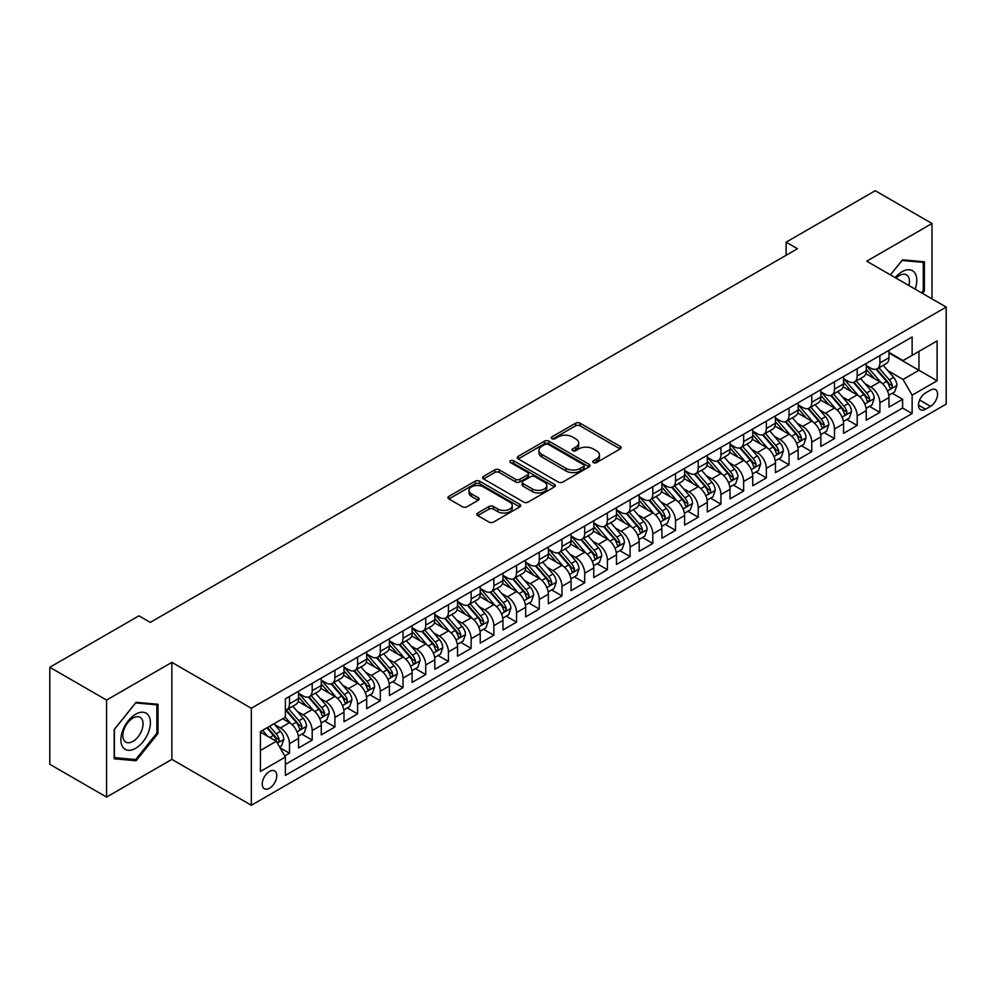 <?xml version="1.0" encoding="UTF-8"?>
<svg xmlns="http://www.w3.org/2000/svg" width="996" height="996" viewBox="0 0 996 996"><rect width="100%" height="100%" fill="white"/><g stroke="black" fill="none" stroke-linecap="round" stroke-linejoin="round"><path stroke-width="1.49" d="M593.379 462.605A2.204 1.27 0 0 0 596.504 462.605L620.184 448.935A3.15 1.818 0 0 0 621.106 447.652A3.15 1.818 0 0 0 620.184 446.357L580.058 423.2A3.15 1.818 0 0 0 575.601 423.2L551.921 436.87A2.204 1.27 0 0 0 551.274 437.767A2.204 1.27 0 0 0 551.921 438.676A2.204 1.27 0 0 0 555.046 438.676L558.109 436.895A10.085 5.827 0 0 1 572.376 436.895L575.713 438.838A10.085 5.827 0 0 1 578.676 442.946A10.085 5.827 0 0 1 575.713 447.067L572.65 448.835A2.204 1.27 0 0 0 572.003 449.744A2.204 1.27 0 0 0 572.65 450.64A2.204 1.27 0 0 0 575.775 450.64L578.838 448.872A10.085 5.827 0 0 1 593.106 448.872L596.442 450.802A10.085 5.827 0 0 1 599.405 454.923A10.085 5.827 0 0 1 596.442 459.032L593.379 460.799A2.204 1.27 0 0 0 592.732 461.708A2.204 1.27 0 0 0 593.379 462.605L593.379 460.799M269.505 788.234A10.271 5.939 120 0 0 276.216 779.171A10.271 5.939 120 0 0 274.635 770.941A10.271 5.939 120 0 0 269.505 771.452A10.271 5.939 120 0 0 262.782 780.503A10.271 5.939 120 0 0 264.363 788.745A10.271 5.939 120 0 0 269.505 788.234M477.756 513.015A3.15 1.818 0 0 0 476.835 514.31A3.15 1.818 0 0 0 477.756 515.592L489.011 522.091A3.15 1.818 0 0 0 493.468 522.091L519.775 506.902A3.15 1.818 0 0 0 520.696 505.619A3.15 1.818 0 0 0 519.775 504.337L479.649 481.168A3.15 1.818 0 0 0 475.192 481.168L448.885 496.357A3.15 1.818 0 0 0 447.963 497.639A3.15 1.818 0 0 0 448.885 498.934L462.48 506.777A3.15 1.818 0 0 0 466.95 506.777L478.205 500.278A3.15 1.818 0 0 0 479.126 498.996A3.15 1.818 0 0 0 478.205 497.701L471.457 493.817A8.429 4.868 0 0 1 468.992 490.368A8.429 4.868 0 0 1 474.196 485.874A8.429 4.868 0 0 1 483.384 486.932L509.79 502.183A8.429 4.868 0 0 1 512.268 505.619A8.429 4.868 0 0 1 507.064 510.114A8.429 4.868 0 0 1 497.875 509.068L493.468 506.516A3.15 1.818 0 0 0 489.011 506.516L477.756 513.015L477.756 515.592L489.011 509.143L489.011 506.516M171.86 662.365L106.572 700.063L49.8 667.283L49.8 764.306L106.572 797.086L171.86 759.388L251.328 805.278L251.328 708.256L171.86 662.365L171.86 759.388M932.007 298.887L932.007 223.502L866.719 261.189L946.2 307.079L251.328 708.256M932.007 223.502L875.235 190.722L786.105 242.177L786.105 255.3M49.8 667.283L138.93 615.827L150.284 622.388L797.46 248.739L786.105 242.177M558.333 482.076A3.15 1.818 0 0 0 562.79 482.076L589.084 466.887A3.15 1.818 0 0 0 590.018 465.593A3.15 1.818 0 0 0 589.084 464.31L548.97 441.153A3.15 1.818 0 0 0 544.513 441.153L518.206 456.33A3.15 1.818 0 0 0 517.285 457.625A3.15 1.818 0 0 0 518.206 458.907L558.333 482.076M511.396 463.078A2.204 1.27 0 0 1 513.637 463.389L513.637 460.775L554.436 484.317A3.15 1.818 0 0 1 555.357 485.612A3.15 1.818 0 0 1 554.436 486.895L528.129 502.084A3.15 1.818 0 0 1 523.672 502.084L483.546 478.914L483.546 476.349A3.15 1.818 0 0 0 482.624 477.632A3.15 1.818 0 0 0 483.546 478.914M483.546 476.349L494.8 469.851A3.15 1.818 0 0 1 499.257 469.851L515.53 479.238A3.15 1.818 0 0 0 519.987 479.238L527.457 474.93A3.15 1.818 0 0 0 528.378 473.635A3.15 1.818 0 0 0 527.457 472.353L510.525 462.58A2.204 1.27 0 0 1 509.877 461.671A2.204 1.27 0 0 1 511.234 460.501A2.204 1.27 0 0 1 513.637 460.775M284.769 755.952L289.487 753.225L280.063 747.784M274.697 724.627L280.399 727.927A12.848 7.42 60 0 1 289.487 743.651L298.563 738.41L298.563 747.984L312.196 740.115L301.863 734.152M297.406 711.518L303.108 714.817A12.848 7.42 60 0 1 312.196 730.541L321.272 725.3L321.272 734.874L334.905 727.005L324.572 721.042M320.114 698.408L325.817 701.707A12.848 7.42 60 0 1 334.905 717.431L343.981 712.19L343.981 721.764L357.601 713.895L347.28 707.932M342.823 685.298L348.525 688.597A12.848 7.42 60 0 1 357.601 704.321L366.69 699.08L366.69 708.654L380.31 700.786L369.989 694.822M365.532 672.188L371.234 675.487A12.848 7.42 60 0 1 380.31 691.212L389.399 685.97L389.399 695.544L403.019 687.676L392.685 681.712M388.241 659.078L393.943 662.377A12.848 7.42 60 0 1 403.019 678.102L412.107 672.86L412.107 682.434L425.728 674.566L415.394 668.602M410.95 645.968L416.652 649.255A12.848 7.42 60 0 1 425.728 664.992L434.816 659.75L434.816 669.324L448.437 661.456L438.103 655.493M433.658 632.858L439.361 636.145A12.848 7.42 60 0 1 448.437 651.882L457.525 646.641L457.525 656.215L471.145 648.346L460.812 642.383M456.367 619.749L462.069 623.035A12.848 7.42 60 0 1 471.145 638.772L480.234 633.531L480.234 643.105L493.854 635.236L483.521 629.273M479.076 606.639L484.778 609.926A12.848 7.42 60 0 1 493.854 625.662L502.943 620.421L502.943 629.995L516.563 622.127L506.229 616.163M501.785 593.529L507.474 596.816A12.848 7.42 60 0 1 516.563 612.552L525.651 607.311L525.651 616.873L539.272 609.017L528.938 603.053M524.481 580.419L530.183 583.706A12.848 7.42 60 0 1 539.272 599.443L548.36 594.201L548.36 603.763L561.981 595.907L551.647 589.931M547.19 567.309L552.892 570.596A12.848 7.42 60 0 1 561.981 586.333L571.069 581.091L571.069 590.653L584.689 582.797L574.356 576.821M569.899 554.199L575.601 557.486A12.848 7.42 60 0 1 584.689 573.223L593.765 567.981L593.765 577.543L607.398 569.687L597.065 563.711M592.608 541.089L598.31 544.376A12.848 7.42 60 0 1 607.398 560.113L616.474 554.872L616.474 564.433L630.107 556.565L619.773 550.601M615.316 527.98L621.018 531.266A12.848 7.42 60 0 1 630.107 547.003L639.183 541.762L639.183 551.323L652.816 543.455L642.482 537.491M638.025 514.87L643.727 518.157A12.848 7.42 60 0 1 652.816 533.893L661.892 528.652L661.892 538.214L675.525 530.345L665.191 524.382M660.734 501.76L666.436 505.047A12.848 7.42 60 0 1 675.525 520.784L684.601 515.53L684.601 525.104L698.233 517.235L687.9 511.272M683.443 488.65L689.145 491.937A12.848 7.42 60 0 1 698.233 507.674L707.309 502.42L707.309 511.994L720.942 504.125L710.609 498.162M706.152 475.54L711.854 478.827A12.848 7.42 60 0 1 720.942 494.564L730.018 489.31L730.018 498.884L743.639 491.016L733.317 485.052M728.86 462.43L734.562 465.717A12.848 7.42 60 0 1 743.639 481.454L752.727 476.2L752.727 485.774L766.347 477.906L756.026 471.942M751.569 449.308L757.271 452.607A12.848 7.42 60 0 1 766.347 468.344L775.436 463.09L775.436 472.664L789.056 464.796L778.723 458.832M774.278 436.198L779.98 439.497A12.848 7.42 60 0 1 789.056 455.222L798.145 449.98L798.145 459.554L811.765 451.686L801.431 445.722M796.987 423.088L802.689 426.388A12.848 7.42 60 0 1 811.765 442.112L820.853 436.87L820.853 446.445L834.474 438.576L824.14 432.613M819.696 409.979L825.398 413.278A12.848 7.42 60 0 1 834.474 429.002L843.562 423.761L843.562 433.335L857.183 425.466L846.849 419.503M842.404 396.869L848.106 400.168A12.848 7.42 60 0 1 857.183 415.892L866.271 410.651L866.271 420.225L879.891 412.356L879.891 402.782A12.848 7.42 -120 0 0 870.815 387.058L865.113 383.759M869.558 406.393L879.891 412.356M298.563 738.41A12.848 7.42 -120 0 0 289.487 722.685L282.665 718.751M321.272 725.3A12.848 7.42 -120 0 0 312.196 709.563L298.153 701.458M343.981 712.19A12.848 7.42 -120 0 0 334.905 696.453L320.861 688.348M366.69 699.08A12.848 7.42 -120 0 0 357.601 683.343L343.57 675.238M389.399 685.97A12.848 7.42 -120 0 0 380.31 670.233L366.267 662.128M412.107 672.86A12.848 7.42 -120 0 0 403.019 657.123L388.975 649.019M434.816 659.75A12.848 7.42 -120 0 0 425.728 644.014L411.684 635.909M457.525 646.641A12.848 7.42 -120 0 0 448.437 630.904L434.393 622.799M480.234 633.531A12.848 7.42 -120 0 0 471.145 617.794L457.102 609.689M502.943 620.421A12.848 7.42 -120 0 0 493.854 604.684L479.811 596.579M525.651 607.311A12.848 7.42 -120 0 0 516.563 591.574L502.519 583.469M548.36 594.201A12.848 7.42 -120 0 0 539.272 578.464L525.228 570.359M571.069 581.091A12.848 7.42 -120 0 0 561.981 565.355L547.937 557.25M593.765 567.981A12.848 7.42 -120 0 0 584.689 552.245L570.646 544.14M616.474 554.872A12.848 7.42 -120 0 0 607.398 539.135L593.355 531.03M639.183 541.762A12.848 7.42 -120 0 0 630.107 526.025L616.063 517.92M661.892 528.652A12.848 7.42 -120 0 0 652.816 512.915L638.772 504.81M684.601 515.53A12.848 7.42 -120 0 0 675.525 499.805L661.481 491.7M707.309 502.42A12.848 7.42 -120 0 0 698.233 486.695L684.19 478.59M730.018 489.31A12.848 7.42 -120 0 0 720.942 473.586L706.899 465.468M752.727 476.2A12.848 7.42 -120 0 0 743.639 460.476L729.595 452.358M775.436 463.09A12.848 7.42 -120 0 0 766.347 447.366L752.304 439.248M798.145 449.98A12.848 7.42 -120 0 0 789.056 434.256L775.013 426.139M820.853 436.87A12.848 7.42 -120 0 0 811.765 421.146L797.721 413.029M843.562 423.761A12.848 7.42 -120 0 0 834.474 408.036L820.43 399.919M866.271 410.651A12.848 7.42 -120 0 0 857.183 394.914L843.139 386.809M930.525 390.071L925.533 392.959A9.96 5.752 120 0 0 919.034 401.724A9.96 5.752 120 0 0 920.553 409.705A9.96 5.752 120 0 0 925.533 409.207L930.525 406.331A9.96 5.752 120 0 0 937.037 397.553A9.96 5.752 120 0 0 935.505 389.573A9.96 5.752 120 0 0 930.525 390.071M251.328 805.278L946.2 404.102L946.2 307.079M260.417 750.474L276.315 741.298L285.391 757.022L285.391 775.386L912.137 413.539L912.137 395.188L903.061 379.451L887.822 370.649M285.391 757.022L260.417 771.452L260.417 731.599L285.391 717.17L285.391 698.818L912.137 336.972L912.137 355.323L937.112 340.906L937.112 380.758L912.137 395.188M298.563 693.316L303.108 695.93A12.848 7.42 60 0 0 309.532 696.565L318.62 691.324A12.848 7.42 -120 0 0 321.272 685.447L321.272 678.102M321.272 680.206L325.817 682.82A12.848 7.42 60 0 0 332.241 683.455L341.317 678.214A12.848 7.42 -120 0 0 343.981 672.337L343.981 664.992M343.981 667.096L348.525 669.71A12.848 7.42 60 0 0 354.95 670.345L364.026 665.104A12.848 7.42 -120 0 0 366.69 659.228L366.69 651.882M366.69 653.986L371.234 656.601A12.848 7.42 60 0 0 377.658 657.236L386.734 651.994A12.848 7.42 -120 0 0 389.399 646.118L389.399 638.772M389.399 640.876L393.943 643.491A12.848 7.42 60 0 0 400.367 644.126L409.443 638.884A12.848 7.42 -120 0 0 412.107 633.008L412.107 625.662M412.107 627.754L416.652 630.381A12.848 7.42 60 0 0 423.076 631.016L432.152 625.774A12.848 7.42 -120 0 0 434.816 619.898L434.816 612.552M434.816 614.644L439.361 617.271A12.848 7.42 60 0 0 445.785 617.906L454.861 612.665A12.848 7.42 -120 0 0 457.525 606.788L457.525 599.443M457.525 601.534L462.069 604.161A12.848 7.42 60 0 0 468.494 604.796L477.57 599.555A12.848 7.42 -120 0 0 480.234 593.678L480.234 586.333M480.234 588.424L484.778 591.051A12.848 7.42 60 0 0 491.19 591.686L500.278 586.445A12.848 7.42 -120 0 0 502.943 580.568L502.943 573.223M502.943 575.315L507.474 577.941A12.848 7.42 60 0 0 513.899 578.576L522.987 573.335A12.848 7.42 -120 0 0 525.651 567.446L525.651 560.113M525.651 562.205L530.183 564.832A12.848 7.42 60 0 0 536.607 565.467L545.696 560.225A12.848 7.42 -120 0 0 548.36 554.336L548.36 547.003M548.36 549.095L552.892 551.722A12.848 7.42 60 0 0 559.316 552.357L568.405 547.115A12.848 7.42 -120 0 0 571.069 541.226L571.069 533.893M571.069 535.985L575.601 538.612A12.848 7.42 60 0 0 582.025 539.247L591.114 534.005A12.848 7.42 -120 0 0 593.765 528.117L593.765 520.784M593.765 522.875L598.31 525.502A12.848 7.42 60 0 0 604.734 526.137L613.822 520.896A12.848 7.42 -120 0 0 616.474 515.007L616.474 507.674M616.474 509.765L621.018 512.392A12.848 7.42 60 0 0 627.443 513.027L636.531 507.786A12.848 7.42 -120 0 0 639.183 501.897L639.183 494.564M639.183 496.655L643.727 499.282A12.848 7.42 60 0 0 650.151 499.917L659.24 494.676A12.848 7.42 -120 0 0 661.892 488.787L661.892 481.442M661.892 483.546L666.436 486.173A12.848 7.42 60 0 0 672.86 486.807L681.949 481.566A12.848 7.42 -120 0 0 684.601 475.677L684.601 468.332M684.601 470.436L689.145 473.063A12.848 7.42 60 0 0 695.569 473.698L704.645 468.444A12.848 7.42 -120 0 0 707.309 462.567L707.309 455.222M707.309 457.326L711.854 459.953A12.848 7.42 60 0 0 718.278 460.588L727.354 455.334A12.848 7.42 -120 0 0 730.018 449.457L730.018 442.112M730.018 444.216L734.562 446.831A12.848 7.42 60 0 0 740.987 447.478L750.063 442.224A12.848 7.42 -120 0 0 752.727 436.348L752.727 429.002M752.727 431.106L757.271 433.721A12.848 7.42 60 0 0 763.695 434.368L772.772 429.114A12.848 7.42 -120 0 0 775.436 423.238L775.436 415.892M775.436 417.996L779.98 420.611A12.848 7.42 60 0 0 786.404 421.258L795.48 416.004A12.848 7.42 -120 0 0 798.145 410.128L798.145 402.782M798.145 404.886L802.689 407.501A12.848 7.42 60 0 0 809.113 408.136L818.189 402.894A12.848 7.42 -120 0 0 820.853 397.018L820.853 389.673M820.853 391.777L825.398 394.391A12.848 7.42 60 0 0 831.822 395.026L840.898 389.785A12.848 7.42 -120 0 0 843.562 383.908L843.562 376.563M843.562 378.667L848.106 381.281A12.848 7.42 60 0 0 854.518 381.916L863.607 376.675A12.848 7.42 -120 0 0 866.271 370.798L866.271 363.453M285.391 764.368L902.6 408.036L902.6 399.247L888.98 407.115L888.98 397.541A12.848 7.42 -120 0 0 879.891 381.804L865.848 373.699M866.271 365.557L870.815 368.171A12.848 7.42 -120 0 0 877.227 368.806A12.848 7.42 -120 0 0 879.891 362.93L879.891 355.584M877.227 368.806L886.316 363.565A12.848 7.42 -120 0 0 888.98 357.689L888.98 350.343M289.487 696.453L289.487 703.798A12.848 7.42 60 0 1 286.823 709.675A12.848 7.42 60 0 1 285.391 710.198M286.823 709.675L295.912 704.433A12.848 7.42 -120 0 0 298.563 698.557L298.563 691.212M312.196 683.343L312.196 690.689A12.848 7.42 60 0 1 309.532 696.565M334.905 670.233L334.905 677.579A12.848 7.42 60 0 1 332.241 683.455M357.601 657.123L357.601 664.469A12.848 7.42 60 0 1 354.95 670.345M380.31 644.014L380.31 651.359A12.848 7.42 60 0 1 377.658 657.236M403.019 630.904L403.019 638.249A12.848 7.42 60 0 1 400.367 644.126M425.728 617.794L425.728 625.139A12.848 7.42 60 0 1 423.076 631.016M448.437 604.684L448.437 612.03A12.848 7.42 60 0 1 445.785 617.906M471.145 591.574L471.145 598.92A12.848 7.42 60 0 1 468.494 604.796M493.854 578.464L493.854 585.81A12.848 7.42 60 0 1 491.19 591.686M516.563 565.355L516.563 572.7A12.848 7.42 60 0 1 513.899 578.576M539.272 552.245L539.272 559.59A12.848 7.42 60 0 1 536.607 565.467M561.981 539.135L561.981 546.48A12.848 7.42 60 0 1 559.316 552.357M584.689 526.025L584.689 533.37A12.848 7.42 60 0 1 582.025 539.247M607.398 512.915L607.398 520.261A12.848 7.42 60 0 1 604.734 526.137M630.107 499.805L630.107 507.138A12.848 7.42 60 0 1 627.443 513.027M652.816 486.695L652.816 494.028A12.848 7.42 60 0 1 650.151 499.917M675.525 473.586L675.525 480.919A12.848 7.42 60 0 1 672.86 486.807M698.233 460.476L698.233 467.809A12.848 7.42 60 0 1 695.569 473.698M720.942 447.366L720.942 454.699A12.848 7.42 60 0 1 718.278 460.588M743.639 434.256L743.639 441.589A12.848 7.42 60 0 1 740.987 447.478M766.347 421.134L766.347 428.479A12.848 7.42 60 0 1 763.695 434.368M789.056 408.024L789.056 415.369A12.848 7.42 60 0 1 786.404 421.258M811.765 394.914L811.765 402.26A12.848 7.42 60 0 1 809.113 408.136M834.474 381.804L834.474 389.15A12.848 7.42 60 0 1 831.822 395.026M857.183 368.694L857.183 376.04A12.848 7.42 60 0 1 854.518 381.916M857.183 415.892L857.183 425.466M834.474 429.002L834.474 438.576M811.765 442.112L811.765 451.686M789.056 455.222L789.056 464.796M766.347 468.344L766.347 477.906M743.639 481.454L743.639 491.016M720.942 494.564L720.942 504.125M698.233 507.674L698.233 517.235M675.525 520.784L675.525 530.345M652.816 533.893L652.816 543.455M630.107 547.003L630.107 556.565M607.398 560.113L607.398 569.687M584.689 573.223L584.689 582.797M561.981 586.333L561.981 595.907M539.272 599.443L539.272 609.017M516.563 612.552L516.563 622.127M493.854 625.662L493.854 635.236M471.145 638.772L471.145 648.346M448.437 651.882L448.437 661.456M425.728 664.992L425.728 674.566M403.019 678.102L403.019 687.676M380.31 691.212L380.31 700.786M357.601 704.321L357.601 713.895M334.905 717.431L334.905 727.005M312.196 730.541L312.196 740.115M289.487 743.651L289.487 753.225M276.315 741.298L260.417 732.122M903.061 379.451L918.947 370.275L918.947 351.389L937.112 340.906M888.98 352.97L937.112 380.758M888.98 352.447L903.061 360.564L912.137 355.323M106.572 700.063L106.572 797.086M892.267 393.283L902.6 399.247M902.6 408.036L912.137 413.539M922.483 293.384L924.4 291.006L924.4 261.799L902.488 259.832L890.399 274.871L902.027 260.479L923.267 262.384L923.267 290.683L921.537 292.836M114.179 758.79L136.091 760.745L158.003 733.492L158.003 704.272L136.091 702.305L114.179 729.57L114.179 758.79M923.267 290.359L924.4 291.006M156.87 732.832L158.003 733.492M133.775 759.413L136.091 760.745M594.263 462.916L596.442 461.658A10.085 5.827 0 0 0 599.405 457.538L599.405 454.923M578.676 442.946L578.676 445.573A10.085 5.827 0 0 1 575.713 449.694L573.534 450.951M620.147 448.959L580.058 425.815A3.15 1.818 0 0 0 575.601 425.815L552.805 438.987M589.047 466.912L548.97 443.768A3.15 1.818 0 0 0 544.513 443.768L518.256 458.932L518.206 456.33M583.519 466.502A2.204 1.27 0 0 0 584.166 465.593A2.204 1.27 0 0 0 583.519 464.696L548.298 444.365A2.204 1.27 0 0 0 545.186 444.365L541.949 446.233A10.085 5.827 0 0 0 538.998 450.354A10.085 5.827 0 0 0 541.949 454.462L566.014 468.369A10.085 5.827 0 0 0 580.282 468.369L583.519 466.502L583.519 469.116A2.204 1.27 0 0 0 584.166 468.22L584.166 465.593M538.998 450.354L538.998 452.968A10.085 5.827 0 0 0 541.949 457.089L541.949 454.462M583.519 469.116L580.282 470.984A10.085 5.827 0 0 1 566.014 470.984L541.949 457.089M483.595 478.939L494.8 472.465L494.8 469.851M528.378 473.635L528.378 476.262A3.15 1.818 0 0 1 527.457 477.545L519.987 481.865A3.15 1.818 0 0 1 515.53 481.865L499.257 472.465A3.15 1.818 0 0 0 494.8 472.465M513.637 463.389L554.386 486.92M532.424 488.986A8.429 4.868 0 0 0 541.612 490.044A8.429 4.868 0 0 0 546.816 485.55A8.429 4.868 0 0 0 544.339 482.101L535.039 476.735A3.15 1.818 0 0 0 530.582 476.735L523.112 481.043A3.15 1.818 0 0 0 522.19 482.325A3.15 1.818 0 0 0 523.112 483.62L532.424 488.986L532.424 491.613A8.429 4.868 0 0 0 541.612 492.659A8.429 4.868 0 0 0 546.816 488.165L546.816 485.55M522.19 482.325L522.19 484.952A3.15 1.818 0 0 0 523.112 486.235L523.112 483.62M532.424 491.613L523.112 486.235M512.268 505.619L512.268 508.246A8.429 4.868 0 0 1 507.064 512.741A8.429 4.868 0 0 1 497.875 511.683L493.468 509.143A3.15 1.818 0 0 0 489.011 509.143M468.992 490.368L468.992 492.995A8.429 4.868 0 0 0 471.457 496.431L471.457 493.817M478.155 500.303L471.457 496.431M519.725 506.927L479.649 483.795A3.15 1.818 0 0 0 475.192 483.795L448.935 498.959M888.781 395.288L894.657 391.901L896.923 385.352A8.516 4.918 -120 0 0 893.611 377.36L883.228 365.345M881.149 382.638L868.848 368.396A24.564 14.181 -120 0 0 866.271 365.694M874.401 378.642L867.528 370.674A20.393 11.778 -120 0 0 866.271 369.304M876.069 369.267L886.565 381.418A8.516 4.918 60 0 1 889.602 387.282C890.885 389 891.793 388.477 892.329 385.713A8.516 4.918 -120 0 0 889.291 379.85L878.92 367.835M876.692 369.068L887.971 382.128A4.333 2.502 60 0 1 889.055 383.821L892.329 385.713M889.602 387.282L890.225 388.291M915.112 289.126A20.879 12.052 120 0 0 902.027 271.746A20.879 12.052 120 0 0 895.192 277.635M908.9 285.541A14.293 8.254 120 0 0 906.485 274.859A14.293 8.254 120 0 0 899.351 275.568A14.293 8.254 120 0 0 896.039 278.121M921.86 261.562L923.267 262.384M148.416 732.409A20.879 12.052 120 0 0 143.013 712.24A20.879 12.052 120 0 0 122.857 730.13A20.879 12.052 120 0 0 128.26 750.287A20.879 12.052 120 0 0 148.416 732.409M141.706 730.491A14.293 8.254 120 0 0 140.1 717.344A14.293 8.254 120 0 0 124.201 728.935A14.293 8.254 120 0 0 125.807 742.095A14.293 8.254 120 0 0 141.706 730.491M114.403 757.682L114.403 729.371L135.63 702.952L156.87 704.857L156.87 733.168L135.63 759.575L114.179 757.545M155.463 704.035L156.87 704.857M866.072 408.397L871.948 405.011L874.214 398.462A8.516 4.918 -120 0 0 870.902 390.469L860.519 378.455M858.452 395.748L846.139 381.505A24.564 14.181 -120 0 0 843.562 378.804M851.705 391.752L844.82 383.784A20.393 11.778 -120 0 0 843.562 382.414M853.373 382.377L863.856 394.528A8.516 4.918 60 0 1 866.894 400.392C868.176 402.11 869.085 401.587 869.62 398.823A8.516 4.918 -120 0 0 866.582 392.959L856.211 380.945M853.983 382.19L865.263 395.238A4.333 2.502 60 0 1 866.358 396.931L869.62 398.823M866.894 400.392L867.516 401.4M843.363 421.507L849.239 418.121L851.505 411.572A8.516 4.918 -120 0 0 848.194 403.579L837.823 391.565M835.744 408.858L823.431 394.615A24.564 14.181 -120 0 0 820.853 391.914M828.996 404.862L822.111 396.894A20.393 11.778 -120 0 0 820.853 395.524M830.664 395.499L841.147 407.638A8.516 4.918 60 0 1 844.185 413.502C845.467 415.22 846.376 414.697 846.911 411.933A8.516 4.918 -120 0 0 843.873 406.069L833.503 394.055M831.274 395.3L842.554 408.348A4.333 2.502 60 0 1 843.649 410.041L846.911 411.933M844.185 413.502L844.807 414.51M820.667 434.63L826.531 431.231L828.797 424.682A8.516 4.918 -120 0 0 825.485 416.689L815.114 404.675M813.035 421.968L800.722 407.725A24.564 14.181 -120 0 0 798.145 405.023M806.287 417.971L799.402 410.003A20.393 11.778 -120 0 0 798.145 408.634M807.955 408.609L818.451 420.748A8.516 4.918 60 0 1 821.476 426.612C822.758 428.33 823.667 427.807 824.202 425.043A8.516 4.918 -120 0 0 821.165 419.179L810.794 407.165M808.565 408.41L819.845 421.457A4.333 2.502 60 0 1 820.941 423.151L824.202 425.043M821.476 426.612L822.098 427.62M797.958 447.739L803.822 444.341L806.088 437.792A8.516 4.918 -120 0 0 802.776 429.799L792.405 417.785M790.326 435.078L778.013 420.835A24.564 14.181 -120 0 0 775.436 418.133M783.578 431.081L776.693 423.113A20.393 11.778 -120 0 0 775.436 421.744M785.246 421.719L795.742 433.87A8.516 4.918 60 0 1 798.767 439.722C800.049 441.44 800.958 440.917 801.494 438.153A8.516 4.918 -120 0 0 798.456 432.289L788.085 420.275M785.856 421.52L797.136 434.567A4.333 2.502 60 0 1 798.232 436.273L801.494 438.153M798.767 439.722L799.39 440.73M775.249 460.849L781.113 457.45L783.379 450.902A8.516 4.918 -120 0 0 780.067 442.909L769.696 430.895M767.617 448.188L755.304 433.945A24.564 14.181 -120 0 0 752.727 431.243M760.869 444.191L753.984 436.223A20.393 11.778 -120 0 0 752.727 434.854M762.538 434.829L773.033 446.98A8.516 4.918 60 0 1 776.058 452.831C777.341 454.55 778.25 454.027 778.785 451.263A8.516 4.918 -120 0 0 775.76 445.399L765.376 433.385M763.148 434.63L774.427 447.677A4.333 2.502 60 0 1 775.523 449.383L778.785 451.263M776.058 452.831L776.681 453.84M752.54 473.959L758.404 470.573L760.67 464.012A8.516 4.918 -120 0 0 757.358 456.019L746.988 444.004M744.908 461.297L732.608 447.055A24.564 14.181 -120 0 0 730.018 444.353M738.161 457.301L731.276 449.333A20.393 11.778 -120 0 0 730.018 447.963M739.829 447.939L750.324 460.09A8.516 4.918 60 0 1 753.35 465.941C754.632 467.659 755.541 467.136 756.076 464.373A8.516 4.918 -120 0 0 753.051 458.509L742.667 446.494M740.439 447.739L751.719 460.787A4.333 2.502 60 0 1 752.814 462.493L756.076 464.373M753.35 465.941L753.972 466.962M729.831 487.069L735.695 483.683L737.961 477.121A8.516 4.918 -120 0 0 734.65 469.128L724.279 457.114M722.2 474.407L709.899 460.164A24.564 14.181 -120 0 0 707.309 457.463M715.452 470.411L708.567 462.443A20.393 11.778 -120 0 0 707.309 461.073M717.12 461.048L727.615 473.2A8.516 4.918 60 0 1 730.653 479.064C731.923 480.769 732.832 480.246 733.367 477.482A8.516 4.918 -120 0 0 730.342 471.618L719.959 459.604M717.73 460.849L729.01 473.897A4.333 2.502 60 0 1 730.105 475.602L733.367 477.482M730.653 479.064L731.263 480.072M707.123 500.179L712.987 496.792L715.253 490.231A8.516 4.918 -120 0 0 711.941 482.238L701.57 470.224M699.491 487.517L687.19 473.274A24.564 14.181 -120 0 0 684.601 470.573M692.743 483.521L685.858 475.553A20.393 11.778 -120 0 0 684.601 474.183M694.411 474.158L704.907 486.309A8.516 4.918 60 0 1 707.944 492.173C709.214 493.879 710.123 493.356 710.658 490.592A8.516 4.918 -120 0 0 707.633 484.728L697.25 472.714M695.034 473.959L706.301 487.007A4.333 2.502 60 0 1 707.397 488.712L710.658 490.592M707.944 492.173L708.554 493.182M684.414 513.289L690.278 509.902L692.556 503.341A8.516 4.918 -120 0 0 689.232 495.348L678.861 483.334M676.782 500.627L664.481 486.384A24.564 14.181 -120 0 0 661.892 483.683M670.034 496.631L663.149 488.663A20.393 11.778 -120 0 0 661.892 487.293M671.702 487.268L682.198 499.419A8.516 4.918 60 0 1 685.236 505.283C686.505 506.989 687.414 506.466 687.95 503.702A8.516 4.918 -120 0 0 684.924 497.838L674.541 485.836M672.325 487.069L683.592 500.129A4.333 2.502 60 0 1 684.688 501.822L687.95 503.702M685.236 505.283L685.846 506.292M661.705 526.398L667.569 523.012L669.847 516.451A8.516 4.918 -120 0 0 666.523 508.458L656.152 496.444M654.073 513.749L641.773 499.494A24.564 14.181 -120 0 0 639.183 496.792M647.325 509.74L640.44 501.772A20.393 11.778 -120 0 0 639.183 500.403M648.994 500.378L659.489 512.529A8.516 4.918 60 0 1 662.527 518.393C663.797 520.099 664.706 519.576 665.253 516.812A8.516 4.918 -120 0 0 662.216 510.948L651.832 498.946M649.616 500.179L660.883 513.239A4.333 2.502 60 0 1 661.979 514.932L665.253 516.812M662.527 518.393L663.137 519.402M638.996 539.508L644.86 536.122L647.139 529.561A8.516 4.918 -120 0 0 643.814 521.568L633.444 509.566M631.364 526.859L619.064 512.604A24.564 14.181 -120 0 0 616.474 509.902M624.617 522.85L617.732 514.882A20.393 11.778 -120 0 0 616.474 513.513M626.285 513.488L636.78 525.639A8.516 4.918 60 0 1 639.818 531.503C641.088 533.209 641.997 532.686 642.545 529.922A8.516 4.918 -120 0 0 639.507 524.058L629.136 512.056M626.907 513.289L638.175 526.349A4.333 2.502 60 0 1 639.27 528.042L642.545 529.922M639.818 531.503L640.428 532.511M616.287 552.618L622.151 549.232L624.43 542.671A8.516 4.918 -120 0 0 621.118 534.678L610.735 522.676M608.656 539.969L596.355 525.714A24.564 14.181 -120 0 0 593.765 523.012M601.908 535.973L595.023 527.992A20.393 11.778 -120 0 0 593.765 526.623M603.576 526.598L614.071 538.749A8.516 4.918 60 0 1 617.109 544.613C618.392 546.318 619.288 545.796 619.836 543.032A8.516 4.918 -120 0 0 616.798 537.168L606.427 525.166M604.199 526.398L615.466 539.459A4.333 2.502 60 0 1 616.561 541.152L619.836 543.032M617.109 544.613L617.732 545.621M593.579 565.728L599.443 562.342L601.721 555.78A8.516 4.918 -120 0 0 598.409 547.788L588.026 535.786M585.947 553.079L573.646 538.824A24.564 14.181 -120 0 0 571.069 536.122M579.199 549.082L572.314 541.114A20.393 11.778 -120 0 0 571.069 539.745M580.867 539.708L591.363 551.859A8.516 4.918 60 0 1 594.4 557.723C595.683 559.428 596.592 558.905 597.127 556.142A8.516 4.918 -120 0 0 594.089 550.29L583.718 538.276M581.49 539.508L592.769 552.568A4.333 2.502 60 0 1 593.853 554.262L597.127 556.142M594.4 557.723L595.023 558.731M570.87 578.838L576.746 575.451L579.012 568.89A8.516 4.918 -120 0 0 575.7 560.897L565.317 548.896M563.238 566.189L550.937 551.933A24.564 14.181 -120 0 0 548.36 549.244M556.49 562.192L549.618 554.224A20.393 11.778 -120 0 0 548.36 552.855M558.158 552.817L568.654 564.969A8.516 4.918 60 0 1 571.692 570.833C572.974 572.538 573.883 572.015 574.418 569.251A8.516 4.918 -120 0 0 571.38 563.4L561.009 551.386M558.781 552.618L570.061 565.678A4.333 2.502 60 0 1 571.144 567.371L574.418 569.251M571.692 570.833L572.314 571.841M548.161 591.948L554.037 588.561L556.303 582A8.516 4.918 -120 0 0 552.992 574.02L542.608 562.005M540.529 579.299L528.229 565.043A24.564 14.181 -120 0 0 525.651 562.354M533.781 575.302L526.909 567.334A20.393 11.778 -120 0 0 525.651 565.965M535.45 565.927L545.945 578.078A8.516 4.918 60 0 1 548.983 583.942C550.265 585.648 551.174 585.125 551.709 582.361A8.516 4.918 -120 0 0 548.672 576.51L538.301 564.495M536.072 565.728L547.352 578.788A4.333 2.502 60 0 1 548.435 580.481L551.709 582.361M548.983 583.942L549.605 584.951M525.452 605.058L531.329 601.671L533.595 595.11A8.516 4.918 -120 0 0 530.283 587.13L519.9 575.115M517.82 592.408L505.52 578.166A24.564 14.181 -120 0 0 502.943 575.464M511.073 588.412L504.2 580.444A20.393 11.778 -120 0 0 502.943 579.074M512.741 579.037L523.236 591.188A8.516 4.918 60 0 1 526.274 597.052C527.556 598.758 528.465 598.235 529 595.484A8.516 4.918 -120 0 0 525.963 589.62L515.592 577.605M513.363 578.838L524.643 591.898A4.333 2.502 60 0 1 525.726 593.591L529 595.484M526.274 597.052L526.896 598.061M502.743 618.167L508.62 614.781L510.886 608.22A8.516 4.918 -120 0 0 507.574 600.239L497.191 588.225M495.112 605.518L482.811 591.275A24.564 14.181 -120 0 0 480.234 588.574M488.364 601.522L481.491 593.554A20.393 11.778 -120 0 0 480.234 592.184M490.032 592.147L500.527 604.298A8.516 4.918 60 0 1 503.565 610.162C504.848 611.868 505.756 611.345 506.292 608.593A8.516 4.918 -120 0 0 503.254 602.729L492.883 590.715M490.655 591.948L501.934 605.008A4.333 2.502 60 0 1 503.03 606.701L506.292 608.593M503.565 610.162L504.188 611.171M480.035 631.277L485.911 627.891L488.177 621.33A8.516 4.918 -120 0 0 484.865 613.349L474.494 601.335M472.415 618.628L460.102 604.385A24.564 14.181 -120 0 0 457.525 601.684M465.667 614.632L458.783 606.664A20.393 11.778 -120 0 0 457.525 605.294M467.336 605.257L477.819 617.408A8.516 4.918 60 0 1 480.856 623.272C482.139 624.978 483.048 624.455 483.583 621.703A8.516 4.918 -120 0 0 480.545 615.839L470.174 603.825M467.946 605.058L479.225 618.118A4.333 2.502 60 0 1 480.321 619.811L483.583 621.703M480.856 623.272L481.479 624.28M457.326 644.387L463.202 641.001L465.468 634.452A8.516 4.918 -120 0 0 462.156 626.459L451.786 614.445M449.706 631.738L437.393 617.495A24.564 14.181 -120 0 0 434.816 614.793M442.959 627.741L436.074 619.773A20.393 11.778 -120 0 0 434.816 618.404M444.627 618.367L455.122 630.518A8.516 4.918 60 0 1 458.148 636.382C459.43 638.087 460.339 637.565 460.874 634.813A8.516 4.918 -120 0 0 457.836 628.949L447.465 616.935M445.237 618.167L456.517 631.227A4.333 2.502 60 0 1 457.612 632.921L460.874 634.813M458.148 636.382L458.77 637.39M434.63 657.497L440.493 654.111L442.759 647.562A8.516 4.918 -120 0 0 439.448 639.569L429.077 627.555M426.998 644.848L414.685 630.605A24.564 14.181 -120 0 0 412.107 627.903M420.25 640.851L413.365 632.883A20.393 11.778 -120 0 0 412.107 631.514M421.918 631.476L432.413 643.628A8.516 4.918 60 0 1 435.439 649.492C436.721 651.21 437.63 650.674 438.165 647.923A8.516 4.918 -120 0 0 435.128 642.059L424.757 630.045M422.528 631.277L433.808 644.337A4.333 2.502 60 0 1 434.903 646.031L438.165 647.923M435.439 649.492L436.061 650.5M411.921 670.607L417.785 667.22L420.051 660.672A8.516 4.918 -120 0 0 416.739 652.679L406.368 640.665M404.289 657.958L391.976 643.715A24.564 14.181 -120 0 0 389.399 641.013M397.541 653.961L390.656 645.993A20.393 11.778 -120 0 0 389.399 644.624M399.209 644.586L409.705 656.738A8.516 4.918 60 0 1 412.73 662.601C414.012 664.32 414.921 663.784 415.457 661.033A8.516 4.918 -120 0 0 412.431 655.169L402.048 643.155M399.819 644.387L411.099 657.447A4.333 2.502 60 0 1 412.195 659.14L415.457 661.033M412.73 662.601L413.352 663.61M389.212 683.717L395.076 680.33L397.342 673.782A8.516 4.918 -120 0 0 394.03 665.789L383.659 653.774M381.58 671.067L369.267 656.825A24.564 14.181 -120 0 0 366.69 654.123M374.832 667.071L367.947 659.103A20.393 11.778 -120 0 0 366.69 657.734M376.5 657.696L386.996 669.847A8.516 4.918 60 0 1 390.021 675.711C391.304 677.429 392.212 676.894 392.748 674.143A8.516 4.918 -120 0 0 389.722 668.279L379.339 656.264M377.111 657.497L388.39 670.557A4.333 2.502 60 0 1 389.486 672.25L392.748 674.143M390.021 675.711L390.644 676.72M366.503 696.827L372.367 693.44L374.633 686.891A8.516 4.918 -120 0 0 371.321 678.899L360.95 666.884M358.871 684.177L346.571 669.935A24.564 14.181 -120 0 0 343.981 667.233M352.123 680.181L345.239 672.213A20.393 11.778 -120 0 0 343.981 670.843M353.792 670.806L364.287 682.957A8.516 4.918 60 0 1 367.312 688.821C368.595 690.539 369.504 690.016 370.039 687.252A8.516 4.918 -120 0 0 367.014 681.389L356.63 669.374M354.402 670.607L365.681 683.667A4.333 2.502 60 0 1 366.777 685.36L370.039 687.252M367.312 688.821L367.935 689.83M343.794 709.936L349.658 706.55L351.924 700.001A8.516 4.918 -120 0 0 348.612 692.008L338.242 679.994M336.162 697.287L323.862 683.044A24.564 14.181 -120 0 0 321.272 680.343M329.415 693.291L322.53 685.323A20.393 11.778 -120 0 0 321.272 683.953M331.083 683.916L341.578 696.067A8.516 4.918 60 0 1 344.616 701.931C345.886 703.649 346.795 703.126 347.33 700.362A8.516 4.918 -120 0 0 344.305 694.498L333.921 682.484M331.693 683.717L342.973 696.777A4.333 2.502 60 0 1 344.068 698.47L347.33 700.362M344.616 701.931L345.226 702.939M321.086 723.046L326.949 719.66L329.215 713.111A8.516 4.918 -120 0 0 325.904 705.118L315.533 693.104M313.454 710.397L301.153 696.154A24.564 14.181 -120 0 0 298.563 693.453M306.706 706.401L299.821 698.433A20.393 11.778 -120 0 0 298.563 697.063M308.374 697.026L318.869 709.177A8.516 4.918 60 0 1 321.907 715.041C323.177 716.759 324.086 716.236 324.621 713.472A8.516 4.918 -120 0 0 321.596 707.608L311.213 695.594M308.997 696.839L320.264 709.887A4.333 2.502 60 0 1 321.359 711.58L324.621 713.472M321.907 715.041L322.517 716.049M298.377 736.156L304.241 732.77L306.519 726.221A8.516 4.918 -120 0 0 303.195 718.228L292.824 706.214M290.745 723.507L285.317 717.22M283.997 719.51L283.113 718.49M285.665 710.148L296.161 722.287A8.516 4.918 60 0 1 299.198 728.151C300.468 729.869 301.377 729.346 301.925 726.582A8.516 4.918 -120 0 0 298.887 720.718L288.504 708.704M286.288 709.949L297.555 722.996A4.333 2.502 60 0 1 298.651 724.69L301.925 726.582M299.198 728.151L299.808 729.159M279.602 747L281.532 745.88L283.81 739.331A8.516 4.918 -120 0 0 280.486 731.338L273.962 723.781M267.862 736.418L262.608 730.329M261.288 732.62L260.417 731.612M266.916 727.839L273.452 735.397A8.516 4.918 60 0 1 276.49 741.261C277.76 742.979 278.668 742.456 279.216 739.692A8.516 4.918 -120 0 0 276.178 733.828L269.642 726.271M267.451 727.541L274.846 736.106A4.333 2.502 60 0 1 275.942 737.799L279.216 739.692M276.49 741.261L277.1 742.269M280.399 727.927L289.487 722.685M303.108 714.817L312.196 709.563M325.817 701.707L334.905 696.453M348.525 688.597L357.601 683.343M371.234 675.487L380.31 670.233M393.943 662.377L403.019 657.123M416.652 649.255L425.728 644.014M439.361 636.145L448.437 630.904M462.069 623.035L471.145 617.794M484.778 609.926L493.854 604.684M507.474 596.816L516.563 591.574M530.183 583.706L539.272 578.464M552.892 570.596L561.981 565.355M575.601 557.486L584.689 552.245M598.31 544.376L607.398 539.135M621.018 531.266L630.107 526.025M643.727 518.157L652.816 512.915M666.436 505.047L675.525 499.805M689.145 491.937L698.233 486.695M711.854 478.827L720.942 473.586M734.562 465.717L743.639 460.476M757.271 452.607L766.347 447.366M779.98 439.497L789.056 434.256M802.689 426.388L811.765 421.146M825.398 413.278L834.474 408.036M848.106 400.168L857.183 394.914M870.815 387.058L879.891 381.804M879.891 362.93L888.98 357.689M289.487 703.798L298.563 698.557M312.196 690.689L321.272 685.447M334.905 677.579L343.981 672.337M357.601 664.469L366.69 659.228M380.31 651.359L389.399 646.118M403.019 638.249L412.107 633.008M425.728 625.139L434.816 619.898M448.437 612.03L457.525 606.788M471.145 598.92L480.234 593.678M493.854 585.81L502.943 580.568M516.563 572.7L525.651 567.446M539.272 559.59L548.36 554.336M561.981 546.48L571.069 541.226M584.689 533.37L593.765 528.117M607.398 520.261L616.474 515.007M630.107 507.138L639.183 501.897M652.816 494.028L661.892 488.787M675.525 480.919L684.601 475.677M698.233 467.809L707.309 462.567M720.942 454.699L730.018 449.457M743.639 441.589L752.727 436.348M766.347 428.479L775.436 423.238M789.056 415.369L798.145 410.128M811.765 402.26L820.853 397.018M834.474 389.15L843.562 383.908M857.183 376.04L866.271 370.798M879.891 402.782L888.98 397.541M919.644 400.043L930.525 406.331M918.499 405.148L925.533 409.207M596.442 461.658L596.442 459.032M572.65 450.64L572.65 448.835M575.713 449.694L575.713 447.067M551.921 438.676L551.921 436.87M575.601 425.815L575.601 423.2M580.058 425.815L580.058 423.2M620.184 448.935L620.184 446.357M544.513 443.768L544.513 441.153M548.97 443.768L548.97 441.153M589.084 466.887L589.084 464.31M566.014 470.984L566.014 468.369M580.282 470.984L580.282 468.369M499.257 472.465L499.257 469.851M515.53 481.865L515.53 479.238M519.987 481.865L519.987 479.238M527.457 477.545L527.457 474.93M554.436 486.895L554.436 484.317M493.468 509.143L493.468 506.516M497.875 511.683L497.875 509.068M478.205 500.278L478.205 497.701M448.885 498.934L448.885 496.357M475.192 483.795L475.192 481.168M479.649 483.795L479.649 481.168M519.775 506.902L519.775 504.337M887.486 390.93L896.861 385.514M868.848 368.396L870.018 367.723M889.291 379.85L893.611 377.36M882.506 383.771L886.565 381.418M864.777 404.04L874.164 398.624M846.139 381.505L847.31 380.833M866.582 392.959L870.902 390.469M859.797 396.881L863.856 394.528M842.068 417.15L851.456 411.734M823.431 394.615L824.601 393.943M843.873 406.069L848.194 403.579M837.088 409.991L841.147 407.638M819.359 430.26L828.747 424.844M800.722 407.725L801.892 407.053M821.165 419.179L825.485 416.689M814.392 423.101L818.451 420.748M796.651 443.369L806.038 437.954M778.013 420.835L779.183 420.163M798.456 432.289L802.776 429.799M791.683 436.211L795.742 433.87M773.942 456.479L783.329 451.064M755.304 433.945L756.474 433.272M775.76 445.399L780.067 442.909M768.974 449.321L773.033 446.98M751.233 469.589L760.62 464.173M732.608 447.055L733.766 446.382M753.051 458.509L757.358 456.019M746.265 462.43L750.324 460.09M728.537 482.699L737.912 477.283M709.899 460.164L711.069 459.492M730.342 471.618L734.65 469.128M723.557 475.54L727.615 473.2M705.828 495.809L715.203 490.393M687.19 473.274L688.361 472.602M707.633 484.728L711.941 482.238M700.848 488.65L704.907 486.309M683.119 508.919L692.494 503.503M664.481 486.384L665.652 485.712M684.924 497.838L689.232 495.348M678.139 501.76L682.198 499.419M660.41 522.029L669.785 516.613M641.773 499.494L642.943 498.822M662.216 510.948L666.523 508.458M655.43 514.87L659.489 512.529M637.701 535.138L647.076 529.723M619.064 512.604L620.234 511.932M639.507 524.058L643.814 521.568M632.721 527.98L636.78 525.639M614.993 548.248L624.368 542.832M596.355 525.714L597.525 525.041M616.798 537.168L621.118 534.678M610.013 541.089L614.071 538.749M592.284 561.358L601.659 555.942M573.646 538.824L574.817 538.151M594.089 550.29L598.409 547.788M587.304 554.199L591.363 551.859M569.575 574.468L578.95 569.065M550.937 551.933L552.108 551.261M571.38 563.4L575.7 560.897M564.595 567.309L568.654 564.969M546.866 587.59L556.241 582.174M528.229 565.043L529.399 564.371M548.672 576.51L552.992 574.02M541.886 580.419L545.945 578.078M524.157 600.7L533.532 595.284M505.52 578.166L506.69 577.481M525.963 589.62L530.283 587.13M519.177 593.529L523.236 591.188M501.449 613.81L510.836 608.394M482.811 591.275L483.981 590.591M503.254 602.729L507.574 600.239M496.469 606.639L500.527 604.298M478.74 626.92L488.127 621.504M460.102 604.385L461.273 603.701M480.545 615.839L484.865 613.349M473.76 619.749L477.819 617.408M456.031 640.03L465.418 634.614M437.393 617.495L438.564 616.81M457.836 628.949L462.156 626.459M451.064 632.858L455.122 630.518M433.322 653.139L442.71 647.724M414.685 630.605L415.855 629.92M435.128 642.059L439.448 639.569M428.355 645.968L432.413 643.628M410.613 666.249L420.001 660.834M391.976 643.715L393.146 643.03M412.431 655.169L416.739 652.679M405.646 659.078L409.705 656.738M387.905 679.359L397.292 673.943M369.267 656.825L370.437 656.152M389.722 668.279L394.03 665.789M382.937 672.188L386.996 669.847M365.196 692.469L374.583 687.053M346.571 669.935L347.729 669.262M367.014 681.389L371.321 678.899M360.228 685.31L364.287 682.957M342.5 705.579L351.874 700.163M323.862 683.044L325.032 682.372M344.305 694.498L348.612 692.008M337.52 698.42L341.578 696.067M319.791 718.689L329.166 713.273M301.153 696.154L302.323 695.482M321.596 707.608L325.904 705.118M314.811 711.53L318.869 709.177M297.082 731.799L306.457 726.383M298.887 720.718L303.195 718.228M292.102 724.64L296.161 722.287M277.386 743.165L283.748 739.493M276.178 733.828L280.486 731.338M269.779 737.526L273.452 735.397"/></g></svg>
